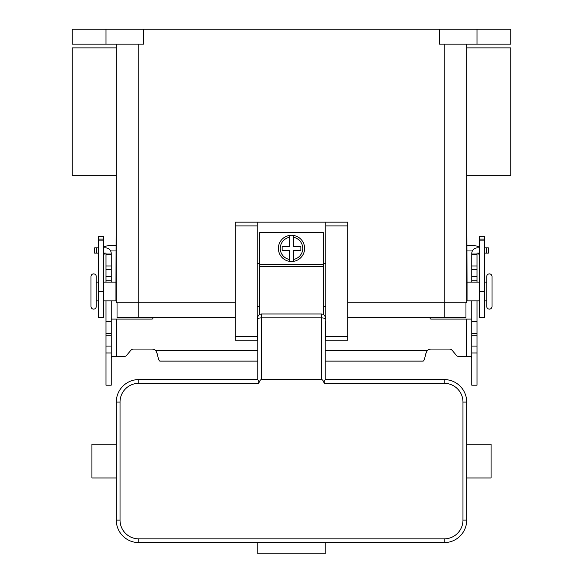 <?xml version="1.0" encoding="UTF-8"?>
<svg xmlns="http://www.w3.org/2000/svg" width="583" height="583" viewBox="0 0 583 583"><rect width="100%" height="100%" fill="white"/><g stroke="black" fill="none" stroke-linecap="round" stroke-linejoin="round"><path stroke-width="0.87" d="M477.018 300.872L477.018 385.195L471.771 385.195L471.771 300.872M105.982 300.872L105.982 385.195L111.229 385.195L111.229 300.872M459.156 356.57A3.746 3.746 0 0 1 456.285 355.229A3.746 3.746 0 0 0 459.156 356.57L470.962 356.57L471.771 358.195M105.982 282.128L105.982 253.503A0.372 0.372 0 0 0 105.603 253.131L103.73 253.131M103.73 247.884L105.603 247.884A5.619 5.619 0 0 1 111.229 253.503L111.229 282.128M111.229 358.195L112.038 356.57L123.844 356.57A3.746 3.746 0 0 0 126.715 355.229L130.76 350.412A3.746 3.746 0 0 1 133.631 349.071L151.952 349.071A5.619 5.619 0 0 1 155.843 350.631L157.388 354.18C158.212 358.567 159.035 360.884 159.866 361.125L257.766 361.125M153.037 317.735L152.863 318.391A0.94 0.94 0 0 1 151.952 319.09L111.229 319.09M105.982 321.481L111.229 321.481M105.982 254.02L111.229 254.02M94.599 253.131L94.599 247.884L94.599 253.131L98.483 253.131M98.483 247.884L94.599 247.884M471.771 319.09L431.048 319.09A0.94 0.94 0 0 1 430.137 318.391L429.962 317.735M325.234 361.125L423.134 361.125C423.958 360.892 424.788 358.574 425.612 354.18L427.157 350.631A5.619 5.619 0 0 1 431.048 349.071L449.369 349.071A3.746 3.746 0 0 1 452.24 350.412L456.285 355.229M479.27 253.131L477.397 253.131A0.372 0.372 0 0 0 477.018 253.503L477.018 282.128M471.771 282.128L471.771 253.503A5.619 5.619 0 0 1 477.397 247.884L479.27 247.884M477.018 321.481L471.771 321.481M477.018 254.02L471.771 254.02M484.517 247.884L488.401 247.884L488.401 253.131L484.517 253.131M321.481 379.577L261.519 379.577L261.519 313.989L321.481 313.989L321.481 379.577A12.126 3.746 -90 0 1 324.133 383.126A12.126 3.746 -90 0 1 324.192 383.322L324.133 381.297L325.227 379.577L325.234 321.481M325.234 336.471L325.234 343.453M325.795 317.735L325.234 317.735A3.746 3.746 0 0 0 321.481 313.989M261.519 313.989A3.746 3.746 0 0 0 257.766 317.735L257.766 379.577L258.867 381.297L258.808 383.322A12.126 3.746 -90 0 1 258.867 383.126A12.126 3.746 -90 0 1 261.519 379.577M257.766 343.453L257.766 336.471M257.766 321.481L257.766 317.735L257.205 317.735M116.287 468.819L116.287 477.958L91.925 477.958L91.925 444.224L116.287 444.224L116.287 520.116A22.489 22.489 0 0 0 138.776 542.605L444.224 542.605A22.489 22.489 0 0 0 466.713 520.116L466.713 468.819L466.713 477.958L491.075 477.958L491.075 444.224L466.713 444.224L466.713 453.363L466.713 402.059A22.489 22.489 0 0 0 444.224 379.577L325.227 379.577M325.234 542.605L325.234 553.85L257.766 553.85L257.766 542.605M466.713 468.819L466.713 453.363M257.773 379.577L138.776 379.577A22.489 22.489 0 0 0 116.287 402.059L116.287 453.363M93.615 273.886A2.623 2.623 0 0 0 90.992 276.51L90.992 306.49A2.623 2.623 0 0 0 93.615 309.114A2.623 2.623 0 0 0 96.239 306.49L96.239 276.51A2.623 2.623 0 0 0 93.615 273.886M484.517 282.128L486.761 282.128L486.761 276.51A2.623 2.623 0 0 1 489.385 273.886A2.623 2.623 0 0 1 492.008 276.51L492.008 306.49A2.623 2.623 0 0 1 489.385 309.114A2.623 2.623 0 0 1 486.761 306.49L486.761 300.872L484.517 300.872M486.761 276.51L486.761 306.49M291.5 235.284A13.117 13.117 0 0 1 293.373 235.415L293.373 246.529L300.872 246.529L300.872 250.275L293.373 250.275L293.373 261.381A13.117 13.117 0 0 1 289.627 261.381L289.627 250.275L282.128 250.275L282.128 246.529L289.627 246.529L289.627 235.415A13.117 13.117 0 0 1 291.5 235.284M115.951 285.881L116.287 175.315L72.248 175.315L72.248 47.886L116.287 47.886L116.287 44.14L116.287 302.745L235.284 302.745M467.049 285.881L466.713 175.315L510.752 175.315L510.752 47.886L466.713 47.886L466.713 44.14L466.713 302.745L347.716 302.745M115.951 297.119L116.287 302.745M98.483 282.128L96.239 282.128M96.239 300.872L98.483 300.872M103.73 300.872L115.951 300.872L115.951 282.128L103.73 282.128M467.049 297.119L466.713 302.745M479.27 300.872L467.049 300.872L467.049 282.128L479.27 282.128M323.354 314.492L323.354 232.661L259.646 232.661L259.646 314.492M325.795 263.392L323.354 263.392M257.205 222.167L235.284 222.167L235.284 340.224L257.205 340.224L257.205 222.167L325.795 222.167L325.795 340.224L347.716 340.224L347.716 222.167L325.795 222.167M259.646 263.392L257.205 263.392M110.617 250.96L116.287 250.96M103.73 247.119A10.494 10.494 0 0 1 108.977 245.713L116.287 245.713M104.729 253.131A5.247 5.247 0 0 0 103.73 256.207M98.483 239.125L98.483 317.735L103.73 317.735L103.73 236.283L98.483 236.283L98.483 239.125L103.73 239.125M472.383 250.96L466.713 250.96M479.27 247.119A10.494 10.494 0 0 0 474.023 245.713L466.713 245.713M479.27 256.207A5.247 5.247 0 0 0 478.271 253.131M484.517 239.125L484.517 317.735L479.27 317.735L479.27 236.283L484.517 236.283L484.517 239.125L479.27 239.125M105.982 29.15L105.982 44.14L72.248 44.14L72.248 29.15L510.752 29.15L510.752 44.14L477.018 44.14L477.018 29.15M439.538 29.15L439.538 44.14L477.018 44.14M143.462 29.15L143.462 44.14L105.982 44.14M116.287 285.881L116.287 297.119M235.284 317.735L117.037 317.735L117.037 302.745M465.963 302.745L465.963 317.735L347.716 317.735M492.008 306.49L492.008 276.51M325.795 306.49L323.354 306.49M259.646 306.49L257.205 306.49M289.627 235.415A13.117 13.117 0 0 0 289.627 261.381L289.627 259.486A11.245 11.245 0 0 1 289.627 237.31L289.627 235.415A13.117 13.117 0 0 0 289.627 261.381M293.373 261.381A13.117 13.117 0 0 0 293.373 235.415L293.373 237.31A11.245 11.245 0 0 1 293.373 259.486L293.373 261.381A13.117 13.117 0 0 0 293.373 235.415M116.476 319.09L116.476 356.57M105.982 346.062L111.229 346.062M105.982 335.247L111.229 335.247M105.982 333.534L111.229 333.534M105.982 280.255L111.229 280.255M105.982 276.634L111.229 276.634M105.982 269.586L111.229 269.586M105.982 265.972L111.229 265.972M105.982 254.771L111.229 254.771M96.472 253.131L96.472 247.884M155.843 350.631L257.766 350.631M325.234 350.631L427.157 350.631M466.524 356.57L466.524 319.09M477.018 346.062L471.771 346.062M477.018 335.247L471.771 335.247M477.018 333.534L471.771 333.534M477.018 280.255L471.771 280.255M477.018 276.634L471.771 276.634M477.018 269.586L471.771 269.586M477.018 265.972L471.771 265.972M477.018 254.771L471.771 254.771M486.528 253.131L486.528 247.884M325.234 319.032A3.746 1.159 180 0 0 324.133 318.209A3.746 1.159 180 0 0 321.481 317.873L261.519 317.873A3.746 1.159 180 0 0 258.867 318.209A3.746 1.159 180 0 0 257.766 319.032M444.224 542.605L444.224 538.86L138.776 538.86A18.736 18.736 0 0 1 120.032 520.116L120.032 402.059A18.736 18.736 0 0 1 138.776 383.322L138.776 379.577M138.776 383.322L258.808 383.322M324.192 383.322L444.224 383.322A18.736 18.736 0 0 1 462.968 402.059L462.968 520.116A18.736 18.736 0 0 1 444.224 538.86M444.224 379.577L444.224 383.322M120.032 520.116L116.287 520.116M120.032 402.059L116.287 402.059M466.713 402.059L462.968 402.059M466.713 520.116L462.968 520.116M138.776 538.86L138.776 542.605M98.483 240.903L103.73 240.903M98.483 291.5L103.73 291.5M484.517 291.5L479.27 291.5M484.517 240.903L479.27 240.903M138.776 44.14L138.776 317.735M444.224 44.14L444.224 317.735M235.284 225.912L257.205 225.912M235.284 336.471L257.205 336.471M325.795 336.471L347.716 336.471M325.795 225.912L347.716 225.912M259.646 264.514L323.354 264.514M259.646 266.657L323.354 266.657M105.982 352.963L111.229 352.963M477.018 352.963L471.771 352.963"/></g></svg>
